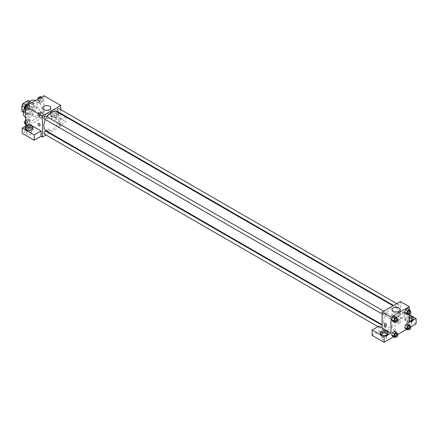 <?xml version="1.0" encoding="UTF-8"?>
<svg xmlns="http://www.w3.org/2000/svg" width="438" height="438" viewBox="0 0 438 438"><rect width="100%" height="100%" fill="white"/><g stroke="black" fill="none" stroke-linecap="round" stroke-linejoin="round"><path stroke-width="0.33" stroke-dasharray="2.19 1.64" d="M32.461 114.187A4.845 2.798 120 0 0 33.463 116.404A4.845 2.798 120 0 0 38.309 113.606A4.845 2.798 120 0 0 38.309 108.016A4.845 2.798 120 0 0 34.575 109.314A4.845 2.798 120 0 0 32.461 114.187M22.185 108.252A4.845 2.798 120 0 0 23.187 110.469A4.845 2.798 120 0 0 28.032 107.677A4.845 2.798 120 0 0 28.032 102.081A4.845 2.798 120 0 0 24.298 103.379A4.845 2.798 120 0 0 22.185 108.252M29.324 101.359L29.324 106.91A6.252 3.608 120 0 1 28.016 109.171L31.437 111.153A6.252 3.608 120 0 0 32.746 108.887L32.746 103.335L29.324 101.359A6.252 3.608 120 0 0 28.738 100.86M28.016 109.171L23.209 111.947A6.252 3.608 120 0 1 22.486 111.69M31.437 111.153L26.63 113.924L23.209 111.947M23.362 112.04L25.327 113.174L25.327 107.622L24.484 107.135M25.327 113.174A6.252 3.608 120 0 0 25.908 113.666A6.252 3.608 120 0 0 26.63 113.924M32.746 103.335A6.252 3.608 120 0 0 32.16 102.837A6.252 3.608 120 0 0 31.437 102.58L29.477 101.446M25.327 107.622A6.252 3.608 120 0 1 26.63 105.355L31.437 102.58M29.034 113.53A6.461 3.728 -60 0 1 25.809 113.847A6.461 3.728 -60 0 1 25.809 106.39A6.461 3.728 -60 0 1 32.264 102.662A6.461 3.728 -60 0 1 33.255 107.836A6.461 3.728 -60 0 1 29.034 113.53M30.178 114.187A6.461 3.728 120 0 0 34.399 108.498A6.461 3.728 120 0 0 33.408 103.319A6.461 3.728 120 0 0 28.432 105.049A6.461 3.728 120 0 0 25.612 111.548A6.461 3.728 120 0 0 26.948 114.51A6.461 3.728 120 0 0 30.178 114.187M26.63 105.355L25.809 104.885M32.746 108.887L29.324 106.91M25.333 117.302A9.691 5.595 120 0 0 35.024 111.712A9.691 5.595 120 0 0 35.024 100.521M26.34 104.578A9.691 5.595 120 0 0 24.402 108M27.895 115.506A9.691 5.595 120 0 0 29.899 119.941A9.691 5.595 120 0 0 39.59 114.345A9.691 5.595 120 0 0 39.59 103.16A9.691 5.595 120 0 0 32.122 105.755A9.691 5.595 120 0 0 27.895 115.506M43.877 95.73L43.877 116.826L25.612 127.37L25.612 126.051M30.189 121.72L29.204 124.272L27.227 125.41L26.236 124.003L27.227 121.457L29.204 120.313L30.189 121.72L29.204 124.272L27.227 125.41L26.236 124.003L27.227 121.457L29.204 120.313L30.189 121.72L28.196 120.565L27.205 123.116L25.229 124.255M39.3 116.464L40.285 113.913L42.267 112.774L43.252 114.181L42.267 116.727L40.285 117.871L39.3 116.464L40.285 113.913L42.267 112.774L43.252 114.181L42.267 116.727L40.285 117.871L39.3 116.464L37.301 115.309L38.287 112.763L40.269 111.619L41.254 113.026L40.269 115.572L38.287 116.716L37.301 115.309M39.3 101.381L40.285 98.829L42.267 97.69L43.252 99.097L42.267 101.643L40.285 102.788L39.3 101.381L40.285 98.829L42.267 97.69L43.252 99.097L42.267 101.643L40.285 102.788L39.3 101.381L37.301 100.225L37.652 99.327M26.236 108.92L27.227 106.374L29.204 105.229L30.189 106.637L29.204 109.188L27.227 110.327L26.236 108.92L27.227 106.374L29.204 105.229L30.189 106.637L29.204 109.188L27.227 110.327L25.612 108.558M57.296 112.867A1.413 0.816 -120 0 0 56.59 112.796A1.413 0.816 -120 0 0 56.59 114.427A1.413 0.816 -120 0 0 58.002 115.243A1.413 0.816 -120 0 0 58.216 114.115A1.413 0.816 -120 0 0 57.296 112.867A1.413 0.816 60 0 1 58.216 114.115A1.413 0.816 60 0 1 58.002 115.249A1.413 0.816 60 0 1 56.59 114.433A1.413 0.816 60 0 1 56.59 112.801A1.413 0.816 60 0 1 57.296 112.867M65.64 116.782L59.294 120.45L59.294 125.722L60.723 126.549L49.806 132.851M59.294 120.45L47.304 113.53L47.304 118.802L43.877 116.826M60.723 109.599L60.723 113.327M60.723 113.94L60.723 126.549M51.301 111.882A4.035 2.332 180 0 1 55.703 111.372A4.035 2.332 180 0 1 58.194 113.53A4.035 2.332 180 0 1 54.153 115.856A4.035 2.332 180 0 1 50.118 113.53A4.035 2.332 180 0 1 51.301 111.882M47.304 113.53L54.153 109.571L60.723 113.365M51.301 113.196A4.035 2.332 0 0 0 50.118 114.844A4.035 2.332 0 0 0 54.153 117.176A4.035 2.332 0 0 0 58.194 114.844A4.035 2.332 0 0 0 55.703 112.692A4.035 2.332 0 0 0 51.301 113.196M55.867 113.858A2.42 1.396 180 0 1 56.579 114.844A2.42 1.396 180 0 1 55.084 116.136A2.42 1.396 180 0 1 52.445 115.835A2.42 1.396 180 0 1 51.733 114.844A2.42 1.396 180 0 1 53.228 113.557A2.42 1.396 180 0 1 55.867 113.858M52.445 119.793A2.42 1.396 180 0 1 51.733 118.802A2.42 1.396 180 0 1 54.153 117.4A2.42 1.396 180 0 1 56.579 118.802A2.42 1.396 180 0 1 55.084 120.094A2.42 1.396 180 0 1 52.445 119.793M66.143 117.072L66.143 121.769L59.294 125.722M54.153 109.571L54.153 114.844L66.143 121.769M47.304 118.802L54.153 114.844M43.871 111.175A4.051 2.338 0 0 0 42.683 112.829A4.051 2.338 0 0 0 46.735 115.167A4.051 2.338 0 0 0 50.786 112.829A4.051 2.338 0 0 0 48.284 110.666A4.051 2.338 0 0 0 43.871 111.175M29.034 124.074L29.034 129.347L25.612 127.37M39.732 125.794L39.732 125.794A1.413 0.816 -120 0 0 39.732 124.162A1.413 0.816 -120 0 0 38.32 123.346L38.32 123.346M25.163 128.69A4.035 2.332 0 0 0 24.999 129.347A4.035 2.332 0 0 0 29.034 131.679A4.035 2.332 0 0 0 33.074 129.347A4.035 2.332 0 0 0 32.91 128.69M31.175 130.009A2.42 1.396 180 0 1 27.326 130.338A2.42 1.396 180 0 1 26.899 130.009M27.326 134.291A2.42 1.396 180 0 1 26.614 133.305A2.42 1.396 180 0 1 29.034 131.904A2.42 1.396 180 0 1 31.459 133.305A2.42 1.396 180 0 1 29.965 134.597A2.42 1.396 180 0 1 27.326 134.291M29.034 129.347L22.185 133.305M49.16 130.42A1.413 0.816 0 0 0 49.576 129.845A1.413 0.816 0 0 0 48.164 129.029A1.413 0.816 0 0 0 46.746 129.845A1.413 0.816 0 0 0 47.622 130.595A1.413 0.816 0 0 0 49.16 130.42A1.413 0.816 180 0 1 47.622 130.595A1.413 0.816 180 0 1 46.746 129.84A1.413 0.816 180 0 1 48.164 129.024A1.413 0.816 180 0 1 49.576 129.84A1.413 0.816 180 0 1 49.16 130.42M49.275 133.157L46.045 135.019M44.249 118.901A1.615 0.931 120 0 0 45.492 118.468A1.615 0.931 120 0 0 46.198 116.842A1.615 0.931 120 0 0 45.864 116.103M59.261 124.387A1.615 0.931 120 0 0 58.922 123.647A1.615 0.931 120 0 0 57.679 124.08A1.615 0.931 120 0 0 56.973 125.706A1.615 0.931 120 0 0 57.312 126.445A1.615 0.931 120 0 0 58.555 126.013A1.615 0.931 120 0 0 59.261 124.387M44.249 133.984A1.615 0.931 120 0 0 45.492 133.552A1.615 0.931 120 0 0 46.198 131.926A1.615 0.931 120 0 0 45.864 131.186M57.312 111.362A1.615 0.931 120 0 0 58.555 110.929A1.615 0.931 120 0 0 59.261 109.303A1.615 0.931 120 0 0 58.922 108.564M46.127 130.727A10.917 6.302 120 0 0 54.542 127.803A10.917 6.302 120 0 0 59.305 116.815A10.917 6.302 120 0 0 57.044 111.821M46.997 116.76A10.917 6.302 120 0 0 45.382 119.558M383.546 321.842A10.917 6.302 120 0 0 385.807 326.841A10.917 6.302 120 0 0 396.724 320.539A10.917 6.302 120 0 0 396.724 307.93A10.917 6.302 120 0 0 388.314 310.86A10.917 6.302 120 0 0 383.546 321.842M385.878 312.956A1.615 0.931 -60 0 1 385.172 314.583A1.615 0.931 -60 0 1 383.929 315.015A1.615 0.931 -60 0 1 383.929 313.148A1.615 0.931 -60 0 1 385.544 312.217A1.615 0.931 -60 0 1 385.878 312.956M396.653 321.815A1.615 0.931 120 0 0 396.992 322.554A1.615 0.931 120 0 0 398.602 321.623A1.615 0.931 120 0 0 398.602 319.756A1.615 0.931 120 0 0 397.359 320.189A1.615 0.931 120 0 0 396.653 321.815M383.595 329.36A1.615 0.931 120 0 0 383.929 330.099A1.615 0.931 120 0 0 385.544 329.162A1.615 0.931 120 0 0 385.544 327.301A1.615 0.931 120 0 0 384.296 327.733A1.615 0.931 120 0 0 383.595 329.36M396.653 306.731A1.615 0.931 120 0 0 396.992 307.471A1.615 0.931 120 0 0 398.602 306.54A1.615 0.931 120 0 0 398.602 304.673A1.615 0.931 120 0 0 397.359 305.105A1.615 0.931 120 0 0 396.653 306.731M382.133 327.931L382.133 333.209L400.403 322.658L397.261 320.846L404.11 316.893L416.1 323.813M400.403 301.563L400.403 322.658M393.691 330.487A1.413 0.816 0 0 0 395.235 330.663A1.413 0.816 0 0 0 396.105 329.913A1.413 0.816 0 0 0 394.693 329.097A1.413 0.816 0 0 0 393.28 329.913A1.413 0.816 0 0 0 393.691 330.487A1.413 0.816 180 0 1 393.28 329.907A1.413 0.816 180 0 1 394.693 329.091A1.413 0.816 180 0 1 396.105 329.907A1.413 0.816 180 0 1 395.235 330.663A1.413 0.816 180 0 1 393.691 330.487M407.537 324.804A2.42 1.396 0 0 0 410.176 325.105A2.42 1.396 0 0 0 411.671 323.813A2.42 1.396 0 0 0 409.251 322.417A2.42 1.396 0 0 0 406.825 323.813A2.42 1.396 0 0 0 407.537 324.804M382.418 339.302A2.42 1.396 0 0 0 385.057 339.609A2.42 1.396 0 0 0 386.551 338.317A2.42 1.396 0 0 0 384.131 336.915A2.42 1.396 0 0 0 381.706 338.317A2.42 1.396 0 0 0 382.418 339.302M393.488 336.871L397.731 334.418M406.546 329.327L410.795 326.879M372.141 335.349L378.99 331.396L382.133 333.209M411.386 320.517A2.42 1.396 180 0 1 407.537 320.846A2.42 1.396 180 0 1 406.825 319.86A2.42 1.396 180 0 1 409.251 318.459M409.251 317.528A4.035 2.332 0 0 0 406.393 318.212A4.035 2.332 0 0 0 405.21 319.86A4.035 2.332 0 0 0 409.251 322.187A4.035 2.332 0 0 0 413.286 319.86A4.035 2.332 0 0 0 413.122 319.198M409.251 320.868A4.035 2.332 180 0 1 405.21 318.541A4.035 2.332 180 0 1 406.393 316.893A4.035 2.332 180 0 1 409.251 316.209M386.267 335.021A2.42 1.396 180 0 1 382.418 335.349A2.42 1.396 180 0 1 381.996 335.021M380.261 333.701A4.035 2.332 0 0 0 380.091 334.358A4.035 2.332 0 0 0 384.131 336.691A4.035 2.332 0 0 0 388.167 334.358A4.035 2.332 0 0 0 388.002 333.701M378.99 326.118L378.99 331.396M409.251 322.494L397.261 315.574L404.11 311.621L409.251 314.583M404.11 311.621L404.11 316.893M397.261 315.574L397.261 320.846M404.668 327.405L405.659 324.859M408.621 325.122L407.636 323.715L408.627 325.122L407.63 327.673L405.659 328.812L407.636 327.673L408.621 325.122L410.62 326.277M408.621 310.038L407.63 312.59L405.659 313.728L407.636 312.59L408.621 310.038L407.636 308.637L408.621 310.038L410.62 311.194M404.668 312.327L405.659 309.775M395.563 317.583L394.572 320.129L392.596 321.273L394.572 320.129L395.563 317.583L394.572 316.176L395.563 317.583L397.562 318.738M391.605 319.866L392.596 317.32M391.605 334.95L392.596 332.398M395.563 332.666L394.572 331.259L395.563 332.661L394.572 335.212L392.596 336.357L394.572 335.212L395.563 332.666L397.562 333.816M409.251 309.567L409.251 314.468M398.985 312.891A4.051 2.338 0 0 0 394.567 312.387A4.051 2.338 0 0 0 392.07 314.544A4.051 2.338 0 0 0 396.116 316.882A4.051 2.338 0 0 0 400.168 314.544A4.051 2.338 0 0 0 398.985 312.891M386.261 325.861L386.267 325.861A1.413 0.816 -120 0 0 386.267 324.23A1.413 0.816 -120 0 0 384.854 323.414L384.849 323.414M403.825 312.935A1.413 0.816 -120 0 0 403.119 312.869A1.413 0.816 -120 0 0 403.119 314.495A1.413 0.816 -120 0 0 404.531 315.311A1.413 0.816 -120 0 0 404.75 314.183A1.413 0.816 -120 0 0 403.825 312.935A1.413 0.816 60 0 1 404.75 314.183A1.413 0.816 60 0 1 404.531 315.316A1.413 0.816 60 0 1 403.119 314.5A1.413 0.816 60 0 1 403.119 312.869A1.413 0.816 60 0 1 403.825 312.935M397.425 319.078L396.571 321.284L395.678 321.799M394.775 321.278A1.615 0.931 120 0 0 396.39 320.342A1.615 0.931 120 0 0 396.39 318.481M396.571 321.284L394.572 320.129M410.488 311.538L409.634 313.745L408.742 314.26M407.838 313.734A1.615 0.931 120 0 0 409.453 312.803A1.615 0.931 120 0 0 409.453 310.936M409.634 313.745L407.636 312.59M397.425 334.161L396.571 336.368L395.678 336.882M394.775 336.357A1.615 0.931 120 0 0 396.39 335.426A1.615 0.931 120 0 0 396.39 333.564M396.571 336.368L394.572 335.212M410.488 326.622L409.634 328.823L408.742 329.338M407.838 328.818A1.615 0.931 120 0 0 409.453 327.887A1.615 0.931 120 0 0 409.453 326.02M409.634 328.823L407.636 327.673M27.205 104.08L28.196 105.481L27.205 108.033L25.229 109.177M25.075 107.283A1.615 0.931 120 0 0 25.409 108.022A1.615 0.931 120 0 0 27.025 107.091A1.615 0.931 120 0 0 27.025 105.229A1.615 0.931 120 0 0 25.776 105.662A1.615 0.931 120 0 0 25.075 107.283A1.615 0.931 120 0 0 25.399 108.016A1.615 0.931 120 0 0 27.014 107.086A1.615 0.931 120 0 0 27.014 105.224A1.615 0.931 120 0 0 25.771 105.657A1.615 0.931 120 0 0 25.065 107.277M30.189 106.637L28.196 105.481M29.204 109.188L27.205 108.033M27.227 110.327L25.612 109.396M27.227 106.374L26.335 105.859M29.204 105.229L28.311 104.715M40.269 96.535L41.254 97.942L40.269 100.494L38.287 101.632L37.301 100.225M38.139 99.744A1.615 0.931 120 0 0 38.473 100.483A1.615 0.931 120 0 0 40.088 99.552A1.615 0.931 120 0 0 40.088 97.685A1.615 0.931 120 0 0 38.84 98.117A1.615 0.931 120 0 0 38.139 99.744M43.252 99.097L41.254 97.942M42.267 101.643L40.269 100.494M40.285 102.788L38.287 101.632M40.285 98.829L39.398 98.315M42.267 97.69L41.375 97.176M38.128 99.738A1.615 0.931 120 0 0 38.462 100.477A1.615 0.931 120 0 0 40.077 99.546A1.615 0.931 120 0 0 40.077 97.679A1.615 0.931 120 0 0 38.834 98.112A1.615 0.931 120 0 0 38.128 99.738M25.612 120.078L27.205 119.158L28.196 120.565M25.075 122.366A1.615 0.931 120 0 0 25.409 123.105A1.615 0.931 120 0 0 27.025 122.175A1.615 0.931 120 0 0 27.025 120.308A1.615 0.931 120 0 0 25.776 120.74A1.615 0.931 120 0 0 25.075 122.366A1.615 0.931 120 0 0 25.399 123.1A1.615 0.931 120 0 0 27.014 122.169A1.615 0.931 120 0 0 27.014 120.302A1.615 0.931 120 0 0 25.771 120.74A1.615 0.931 120 0 0 25.065 122.361M29.204 124.272L27.205 123.116M27.227 125.41L25.612 124.48M26.236 124.003L25.612 123.642M27.227 121.457L25.612 120.521M29.204 120.313L27.205 119.158M38.139 114.827A1.615 0.931 120 0 0 38.473 115.566A1.615 0.931 120 0 0 40.088 114.636A1.615 0.931 120 0 0 40.088 112.769A1.615 0.931 120 0 0 38.84 113.201A1.615 0.931 120 0 0 38.139 114.827M43.252 114.181L41.254 113.026M42.267 116.727L40.269 115.572M40.285 117.871L38.287 116.716M40.285 113.913L38.287 112.763M42.267 112.774L40.269 111.619M38.128 114.822A1.615 0.931 120 0 0 38.462 115.561A1.615 0.931 120 0 0 40.077 114.63A1.615 0.931 120 0 0 40.077 112.763A1.615 0.931 120 0 0 38.834 113.196A1.615 0.931 120 0 0 38.128 114.822M23.187 110.469L33.463 116.404M28.032 102.081L38.309 108.016M33.408 103.319L32.264 102.662M26.948 114.51L25.809 113.847M32.16 102.837L29.603 101.364M25.908 113.666L23.351 112.194M39.59 103.16L35.297 100.685M29.899 119.941L25.612 117.466M50.118 113.53L50.118 114.844M58.194 113.53L58.194 114.844M56.579 118.802L56.579 114.844M51.733 118.802L51.733 114.844M42.683 107.923L42.683 112.829M50.786 107.923L50.786 112.829M24.999 128.033L24.999 129.347M33.074 128.033L33.074 129.347M31.459 133.305L31.459 129.347M26.614 133.305L26.614 129.347M396.724 307.93L393.045 305.812M385.807 326.841L382.133 324.717M382.133 313.975L383.929 315.015M383.748 311.177L385.544 312.217M398.602 319.756L58.922 123.647M396.992 322.554L57.312 126.445M385.544 327.301L382.133 325.33M383.929 330.099L378.016 326.682M398.602 304.673L396.806 303.638M396.992 307.471L393.581 305.505M411.671 323.813L411.671 319.86M406.825 323.813L406.825 319.86M405.21 318.541L405.21 319.86M413.286 318.541L413.286 319.86M386.551 338.317L386.551 334.358M381.706 338.317L381.706 334.358M380.091 333.044L380.091 334.358M388.167 333.044L388.167 334.358M392.07 309.639L392.07 314.544M400.168 309.639L400.168 314.544"/><path stroke-width="0.66" d="M25.809 104.885L23.209 103.379L28.016 100.603A6.252 3.608 120 0 1 28.738 100.86L29.603 101.364M23.362 112.04L21.9 111.192A6.252 3.608 120 0 0 22.486 111.69L23.351 112.194M21.9 111.192L21.9 105.646A6.252 3.608 120 0 1 23.209 103.379M24.484 107.135L21.9 105.646M29.477 101.446L28.016 100.603M24.402 108A9.691 5.595 120 0 0 23.329 112.867A9.691 5.595 120 0 0 25.333 117.302L25.612 117.466M35.297 100.685L35.024 100.521A9.691 5.595 120 0 0 26.34 104.578M25.612 126.051L25.612 106.275L43.877 95.73L60.723 105.454L60.723 109.599M60.723 113.327L60.723 113.94M60.723 113.365L66.143 116.492L65.64 116.782M66.143 116.492L66.143 117.072M43.871 106.27A4.051 2.338 180 0 1 48.284 105.766A4.051 2.338 180 0 1 50.786 107.923A4.051 2.338 180 0 1 46.735 110.261A4.051 2.338 180 0 1 42.683 107.923A4.051 2.338 180 0 1 43.871 106.27M46.045 135.019L42.453 137.094L42.453 115.999L25.612 106.275M42.453 115.999L60.723 105.454M38.32 123.346A1.413 0.816 -120 0 0 38.106 124.48A1.413 0.816 -120 0 0 39.026 125.722A1.413 0.816 60 0 1 38.106 124.48A1.413 0.816 60 0 1 38.32 123.346A1.413 0.816 60 0 1 39.732 124.162A1.413 0.816 60 0 1 39.732 125.794A1.413 0.816 60 0 1 39.026 125.722A1.413 0.816 -120 0 0 39.732 125.794M41.024 130.995L29.034 124.074L22.185 128.033L34.175 134.953L41.024 130.995L41.024 136.273L42.453 137.094M26.181 126.385A4.035 2.332 180 0 1 30.583 125.876A4.035 2.332 180 0 1 33.074 128.033A4.035 2.332 180 0 1 29.034 130.36A4.035 2.332 180 0 1 24.999 128.033A4.035 2.332 180 0 1 26.181 126.385M32.91 128.69A4.035 2.332 0 0 0 26.181 127.699A4.035 2.332 0 0 0 25.163 128.69M26.899 130.009A2.42 1.396 180 0 1 26.614 129.347A2.42 1.396 180 0 1 28.109 128.055A2.42 1.396 180 0 1 30.748 128.361A2.42 1.396 180 0 1 31.459 129.347A2.42 1.396 180 0 1 31.175 130.009M34.175 134.953L34.175 140.226L41.024 136.273M22.185 128.033L22.185 133.305L34.175 140.226M49.806 132.851L49.275 133.157M383.748 311.177L45.864 116.103A1.615 0.931 120 0 0 44.249 117.039A1.615 0.931 120 0 0 44.249 118.901L382.133 313.975M382.133 325.33L45.864 131.186A1.615 0.931 120 0 0 44.616 131.619A1.615 0.931 120 0 0 43.915 133.245A1.615 0.931 120 0 0 44.249 133.984L378.016 326.682M396.806 303.638L58.922 108.564A1.615 0.931 120 0 0 57.679 108.996A1.615 0.931 120 0 0 56.973 110.622A1.615 0.931 120 0 0 57.312 111.362L393.581 305.505M393.045 305.812L57.044 111.821A10.917 6.302 120 0 0 46.997 116.76M45.382 119.558A10.917 6.302 120 0 0 43.866 125.728A10.917 6.302 120 0 0 46.127 130.727L382.133 324.717M382.133 327.931L378.99 326.118L372.141 330.077L384.131 336.997L390.981 333.044L382.133 327.931L382.133 312.113L400.403 301.563L409.251 306.671L409.251 309.567M372.141 330.077L372.141 335.349L384.131 342.27L393.488 336.871M397.731 334.418L406.546 329.327M410.795 326.879L416.1 323.813L416.1 318.541L409.251 322.494L409.251 314.468M409.251 318.459A2.42 1.396 180 0 1 410.964 318.869A2.42 1.396 180 0 1 411.671 319.86A2.42 1.396 180 0 1 411.386 320.517M413.122 319.198A4.035 2.332 0 0 0 409.251 317.528M409.251 316.209A4.035 2.332 180 0 1 413.286 318.541A4.035 2.332 180 0 1 409.251 320.868M381.996 335.021A2.42 1.396 180 0 1 381.706 334.358A2.42 1.396 180 0 1 384.131 332.962A2.42 1.396 180 0 1 386.551 334.358A2.42 1.396 180 0 1 386.267 335.021M388.002 333.701A4.035 2.332 0 0 0 381.274 332.71A4.035 2.332 0 0 0 380.261 333.701M381.274 331.396A4.035 2.332 180 0 1 385.675 330.887A4.035 2.332 180 0 1 388.167 333.044A4.035 2.332 180 0 1 384.131 335.371A4.035 2.332 180 0 1 380.091 333.044A4.035 2.332 180 0 1 381.274 331.396M384.131 336.997L384.131 342.27M409.251 314.583L416.1 318.541M407.658 326.014L405.659 324.859L407.636 323.715L405.659 324.859L404.668 327.405L405.659 328.812L404.668 327.405L406.667 328.56L407.658 326.014L409.634 324.87L410.488 326.622M408.742 314.26L407.658 314.884L405.659 313.728L404.668 312.327L405.659 309.775L407.636 308.637L405.659 309.775L407.658 310.931L409.634 309.786L410.488 311.538M395.678 321.799L394.594 322.428L392.596 321.273L391.605 319.866L392.596 317.315L394.572 316.176L392.596 317.315L394.594 318.47L396.571 317.331L397.425 319.078M394.594 333.553L392.596 332.398L394.572 331.259L392.596 332.398L391.605 334.95L392.596 336.357L391.605 334.95L393.603 336.099L394.594 333.553L396.571 332.409L397.562 333.816L397.425 334.161M390.981 333.044L390.981 317.221L409.251 306.671M398.985 307.985A4.051 2.338 180 0 1 400.168 309.639A4.051 2.338 180 0 1 396.116 311.976A4.051 2.338 180 0 1 392.07 309.639A4.051 2.338 180 0 1 394.567 307.481A4.051 2.338 180 0 1 398.985 307.985M390.981 317.221L382.133 312.113M384.854 323.414A1.413 0.816 -120 0 0 384.635 324.547A1.413 0.816 -120 0 0 385.56 325.79A1.413 0.816 60 0 1 384.635 324.547A1.413 0.816 60 0 1 384.849 323.414A1.413 0.816 60 0 1 386.261 324.23A1.413 0.816 60 0 1 386.261 325.861A1.413 0.816 60 0 1 385.555 325.79A1.413 0.816 -120 0 0 386.267 325.861M394.594 322.428L393.603 321.021L394.594 318.47M397.529 319.138L396.39 318.481A1.615 0.931 120 0 0 395.147 318.913A1.615 0.931 120 0 0 394.441 320.539A1.615 0.931 120 0 0 394.775 321.278L395.919 321.935A1.615 0.931 120 0 0 397.529 321.005A1.615 0.931 120 0 0 397.529 319.138A1.615 0.931 120 0 0 396.286 319.57A1.615 0.931 120 0 0 395.58 321.196A1.615 0.931 120 0 0 395.919 321.935M392.596 321.273L391.605 319.866L393.603 321.021M396.571 317.331L394.572 316.176M407.658 314.884L406.667 313.477L407.658 310.931M410.592 311.599L409.453 310.936A1.615 0.931 120 0 0 408.205 311.369A1.615 0.931 120 0 0 407.504 312.995A1.615 0.931 120 0 0 407.838 313.734L408.977 314.396A1.615 0.931 120 0 0 410.592 313.46A1.615 0.931 120 0 0 410.592 311.599A1.615 0.931 120 0 0 409.349 312.031A1.615 0.931 120 0 0 408.643 313.657A1.615 0.931 120 0 0 408.977 314.396M405.659 313.728L404.668 312.327L406.667 313.477M409.634 309.786L407.636 308.637M395.678 336.882L394.594 337.506L393.603 336.099M397.529 334.221L396.39 333.564A1.615 0.931 120 0 0 395.147 333.997A1.615 0.931 120 0 0 394.441 335.618A1.615 0.931 120 0 0 394.775 336.357L395.919 337.019A1.615 0.931 120 0 0 397.529 336.083A1.615 0.931 120 0 0 397.529 334.221A1.615 0.931 120 0 0 396.286 334.654A1.615 0.931 120 0 0 395.58 336.28A1.615 0.931 120 0 0 395.919 337.019M394.594 337.506L392.596 336.357M396.571 332.409L394.572 331.259M408.742 329.338L407.658 329.967L406.667 328.56M410.592 326.682L409.453 326.02A1.615 0.931 120 0 0 408.205 326.452A1.615 0.931 120 0 0 407.504 328.078A1.615 0.931 120 0 0 407.838 328.818L408.977 329.475A1.615 0.931 120 0 0 410.592 328.544A1.615 0.931 120 0 0 410.592 326.682A1.615 0.931 120 0 0 409.349 327.115A1.615 0.931 120 0 0 408.643 328.735A1.615 0.931 120 0 0 408.977 329.475M407.658 329.967L405.659 328.812M409.634 324.87L407.636 323.715M25.612 109.396L24.238 107.77L25.229 105.219L27.205 104.08L28.311 104.715M25.612 108.558L24.238 107.77M26.335 105.859L25.229 105.219M37.652 99.327L38.287 97.679L40.269 96.535L41.375 97.176M39.398 98.315L38.287 97.679M25.612 124.48L24.238 122.848L25.612 120.078M25.612 123.642L24.238 122.848M25.612 120.521L25.229 120.302"/></g></svg>
